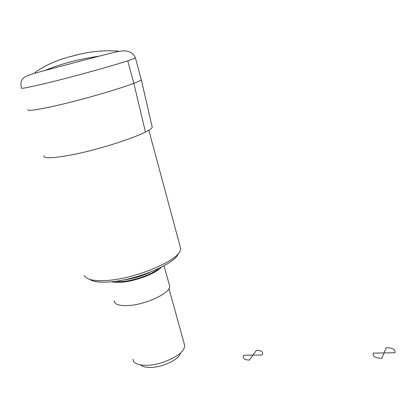 <?xml version="1.0" encoding="UTF-8"?>
<svg xmlns="http://www.w3.org/2000/svg" width="416" height="416" viewBox="0 0 416 416"><rect width="100%" height="100%" fill="white"/><g stroke="black" fill="none" stroke-linecap="round" stroke-linejoin="round"><path stroke-width="0.62" d="M43.924 155.667C43.347 158.408 51.09 158.423 67.148 155.714C100.604 150.041 152.589 132.174 152.204 127.057L151.939 125.902M28.049 109.6C27.128 111.212 34.918 110.25 51.412 106.704C85.925 99.278 140.878 82.56 141.242 79.695L141.066 79.03M84.401 275.283C85.998 279.568 93.506 281.299 106.933 280.478C135.959 278.756 178.984 260.348 180.461 249.902L180.7 248.576L180.024 246.08M89.783 279.422C93.179 281.767 99.658 282.615 109.221 281.97C135.954 280.41 175.64 263.692 178.272 253.614M111.498 281.772C113.885 282.376 117.052 282.537 120.994 282.256C135.132 281.388 155.922 273.546 161.439 267.15M114.093 300.856C114.473 304.32 119.044 305.89 127.806 305.568C145.454 304.918 170.742 292.952 169.686 286.166L169.239 284.544M132.792 359.19L133.718 361.587C135.71 364.057 139.844 365.3 146.115 365.305C160.607 365.43 181.23 356.039 184.101 348.275L184.688 345.478L184.168 343.6M140.577 364.905C142.371 366.6 145.553 367.448 150.119 367.453C161.642 367.567 177.96 360.126 180.336 353.839M34.497 73.31L36.624 71.214C46.618 64.719 57.673 59.899 69.8 56.748L78.068 54.626C90.381 51.47 103.376 50.263 117.057 51.012L119.075 51.355M127.759 60.778L133.843 83.325L145.46 132.028M243.88 355.285L252.964 355.129L249.408 360.079C244.057 359.84 242.216 358.238 243.88 355.285M252.964 355.129L256.443 350.288C261.758 350.454 263.661 352.019 262.168 354.978L252.964 355.129M373.24 353.111L384.046 352.934L381.768 358.311C375.274 358.056 372.429 356.325 373.24 353.111M384.046 352.934L386.272 347.682C392.688 347.849 395.6 349.539 395.002 352.747L384.046 352.934M45.011 70.455C30.493 74.318 25.766 75.728 23.364 78.26C23.348 78.359 19.677 80.662 21.429 87.942C20.327 88.993 28.028 87.563 44.543 83.652C79.102 75.462 134.727 59.545 135.398 57.829C134.29 55.266 132.517 53.347 130.078 52.083L126.433 51.028C123.848 50.674 120.302 50.996 115.783 51.99L98.951 56.207C79.534 58.984 62.197 63.476 46.946 69.675L45.011 70.455L46.446 70.101L98.951 56.207M71.063 56.503L76.747 54.886L71.063 56.503M123.739 279.906C133.006 278.772 141.83 276.188 150.207 272.152M114.509 281.429L121.841 281.559C134.254 280.774 152.355 274.305 158.746 268.481M152.204 127.057L141.268 79.664M141.242 79.695L135.398 57.829M180.7 248.576L148.814 130.146M169.686 286.166L164.05 265.772M184.688 345.478L168.948 288.6"/></g></svg>
